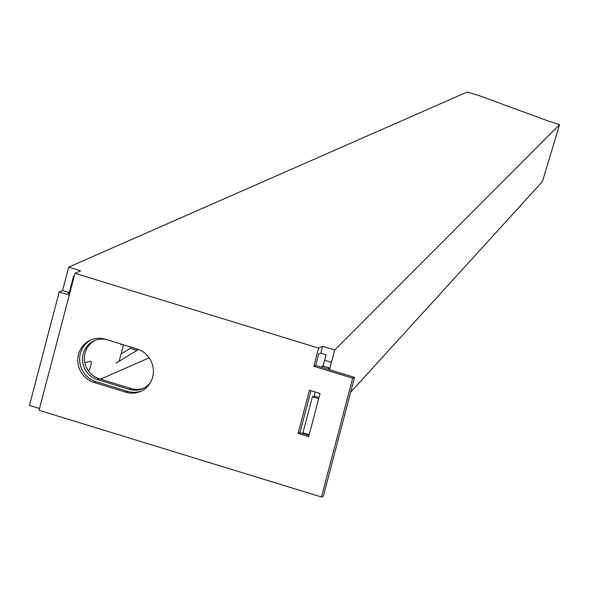 <?xml version="1.0" encoding="UTF-8"?>
<svg xmlns="http://www.w3.org/2000/svg" width="589" height="589" viewBox="0 0 589 589"><rect width="100%" height="100%" fill="white"/><g stroke="black" fill="none" stroke-linecap="round" stroke-linejoin="round"><path stroke-width="0.88" d="M143.709 388.173A20.814 19.96 66.3 0 1 131.082 388.534L99.313 378.779A20.814 19.96 66.3 0 1 84.529 360.601A20.814 19.96 66.3 0 1 95.204 340.354M150.445 382.526A20.814 19.96 66.3 0 1 142.781 388.607A20.814 19.96 66.3 0 1 129.212 389.351L97.443 379.596A20.814 19.96 66.3 0 1 82.607 360.895A20.814 19.96 66.3 0 1 94.262 340.736A20.814 19.96 66.3 0 1 107.492 339.897M100.572 379.161L149.157 357.817M84.853 362.699L90.677 361.226A5.676 1.244 -72.9 0 1 90.846 361.226A5.676 1.244 -72.9 0 1 90.853 365.209A5.676 1.244 -72.9 0 1 88.615 371.129M322.986 366.093L329.869 368.044L334.773 349.947L322.573 346.354L318.583 348.106L74.987 273.318L80.693 270.815L68.685 267.126L62.552 290.524L69.259 292.586L73.603 276.027L74.221 276.219M69.259 292.586L67.779 293.234L69.612 293.801M137.966 349.27A5.676 1.244 -72.9 0 1 137.053 350.389L116.158 363.082L119.162 361.241L123.469 344.801M121.599 344.226L120.966 344.72L122.011 344.351M322.573 346.354L320.777 353.194L318.656 354.122L315.689 365.452L354.519 377.372L323.354 496.188L321.484 497.013L39.043 410.305L74.987 273.318M320.777 353.194L326.092 354.843L324.568 360.358L331.445 362.309M334.773 349.947L559.55 124.64L542.425 181.574L350.617 392.252M68.685 267.126L467.254 91.987L479.262 95.676L547.615 120.774L559.55 124.64M131.266 347.193A5.676 1.244 -72.9 0 1 130.346 348.327L121.069 353.96M39.522 408.501L29.45 405.409L59.202 291.997L62.552 290.524M69.274 295.089L59.202 291.997M322.986 366.078L324.568 360.358M321.712 367.3L322.036 366.056L323.56 366.255M322.912 366.056L329.619 368.118L329.222 369.612M329.435 369.671L329.869 368.044L322.036 366.056M309.218 434.711L302.945 432.79L312.42 396.75L314.151 396.036L315.218 391.994M318.671 398.672L312.42 396.75M318.973 397.516L314.151 396.036M328.412 369.362L328.743 368.11M315.689 365.452L313.819 366.277L318.583 348.106M313.819 366.277L352.649 378.197L354.519 377.372M352.649 378.197L321.484 497.013M94.041 382.445A22.706 21.771 66.3 0 1 77.858 362.044A22.706 21.771 66.3 0 1 90.573 340.059A22.706 21.771 66.3 0 1 105.372 339.242L137.149 348.997A22.706 21.771 66.3 0 1 153.331 369.399A22.706 21.771 66.3 0 1 140.616 391.39A22.706 21.771 66.3 0 1 125.81 392.2L94.041 382.445L95.911 381.628A22.706 21.771 66.3 0 1 79.773 361.749A22.706 21.771 66.3 0 1 91.516 339.669M141.544 390.956A22.706 21.771 66.3 0 1 127.68 391.383L95.911 381.628M298.108 433.423L309.446 390.22L320.033 393.474L308.702 436.677L298.108 433.423L299.978 432.606L310.977 390.691M309.041 435.381L299.978 432.606M129.212 389.351L131.082 388.534M97.443 379.596L99.313 378.779M125.81 392.2L127.68 391.383M137.053 350.389L130.346 348.327"/></g></svg>
